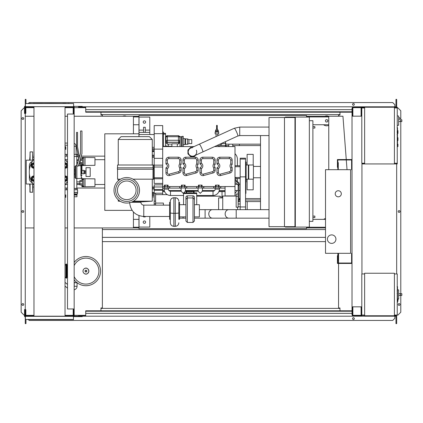 <?xml version="1.0" encoding="UTF-8"?>
<svg xmlns="http://www.w3.org/2000/svg" width="423" height="423" viewBox="0 0 423 423"><rect width="100%" height="100%" fill="white"/><g stroke="black" fill="none" stroke-linecap="round" stroke-linejoin="round"><path stroke-width="0.63" d="M74.168 289.766A3.543 3.543 0 0 0 77.076 286.281L77.076 282.733M74.168 286.588A0.709 0.709 0 0 0 74.242 286.281L74.242 282.733M74.168 282.733L77.097 282.733M74.168 282.596L76.917 282.596M397.525 286.783L397.525 290.649M397.525 286.963L397.245 286.963M397.245 291.225L397.525 291.225L397.525 293.451L397.245 293.419M397.525 292.415L397.245 292.415M397.245 295.143L397.525 295.143L397.525 293.694L397.245 293.694M397.525 295.143L397.525 302.329L397.245 302.329M397.525 301.097L397.245 301.097M397.525 300.901L397.245 300.901M397.525 299.352L397.245 299.352M397.525 298.421L397.245 298.421M397.525 298.009L397.245 298.009M397.525 296.814L397.245 296.814M394.405 273.945L397.245 273.945L397.245 315.056L394.405 315.056M394.405 273.237L394.405 315.764L364.637 315.764L364.637 273.237L394.405 273.237M364.637 315.056L361.802 315.056L361.802 273.945L364.637 273.945M398.662 298.099L398.662 291.008M401.136 295.402C400.221 294.836 400.221 294.271 401.136 293.705L401.85 293.705L401.85 295.402L398.73 295.402M401.136 293.705L398.73 293.705M397.953 299.177L398.662 299.103L398.662 289.903L397.525 289.781M397.953 300.029L397.953 301.165L397.953 300.029M100.537 271.111A14.599 14.599 0 0 0 74.168 262.466A14.599 14.599 0 0 1 100.537 271.111A14.599 14.599 0 0 1 74.168 279.756M74.168 265.628A12.981 12.981 0 0 1 98.913 271.111A12.981 12.981 0 0 1 74.168 276.594M67.22 277.435L67.506 277.842M67.506 264.375L67.22 264.782M65.946 264.745L65.031 264.745M67.363 277.192L66.654 277.477L67.083 277.477A0.286 0.286 0 0 0 67.363 277.192L67.363 265.031A0.286 0.286 0 0 0 67.083 264.745L66.654 264.745M65.946 277.9A0.286 0.286 0 0 0 66.231 278.186L66.374 278.186A0.286 0.286 0 0 0 66.654 277.9L66.654 264.322A0.286 0.286 0 0 0 66.374 264.037L66.231 264.037A0.286 0.286 0 0 0 65.946 264.322L65.946 277.9L66.231 277.9L66.231 264.037M65.031 277.477L65.946 277.477L65.031 277.477M352.021 253.319L351.598 253.319L351.598 263.032L337.845 263.032L337.845 255.661L337.422 255.661L337.422 263.455L352.021 263.455M352.021 169.681L351.598 169.681L351.598 159.968L337.845 159.968L337.845 167.339L337.422 167.339L337.422 159.545L352.021 159.545M341.319 193.782A3.046 3.046 0 0 1 338.268 196.827A3.046 3.046 0 0 1 335.222 193.782A3.046 3.046 0 0 1 338.268 190.731A3.046 3.046 0 0 1 341.319 193.782M327.423 239.143A4.251 4.251 0 0 1 331.68 234.892A4.251 4.251 0 0 1 335.931 239.143A4.251 4.251 0 0 1 331.68 243.394A4.251 4.251 0 0 1 327.423 239.143M338.268 169.681L350.604 169.681L350.604 253.319L338.268 253.319L338.268 260.409L337.845 260.409L337.845 253.319L325.509 253.319L325.509 169.681L337.845 169.681L337.845 162.591L338.268 162.591L338.268 169.681M76.103 154.776L76.103 146.268A3.188 3.188 0 0 0 74.168 143.334M76.352 154.369L76.352 156.494L77.658 156.494L77.658 154.369L74.168 154.369M76.352 156.494L74.168 156.494M94.958 181.8L94.958 183.645M81.914 180.515L81.914 178.68L94.958 178.855L94.958 186.591L85.034 186.765L85.034 178.68M81.914 184.93L81.914 186.765L83.759 186.765L83.759 178.68M82.485 181.615L79.862 181.615L79.862 184.93L82.485 184.93M82.485 183.825L79.862 183.825M82.485 180.515L79.862 180.515L79.862 181.615M83.759 186.125L82.485 186.125L82.485 179.32L83.759 179.32M83.759 186.765L85.034 186.765M94.958 160.539L94.958 162.379M81.914 159.249L81.914 157.419L94.958 157.589L94.958 165.324L85.034 165.499L85.034 157.419M81.914 163.669L81.914 165.451M81.935 165.499L83.759 165.499L83.759 157.419M82.485 162.564L80.423 162.564M82.485 160.354L79.995 160.354M82.485 163.669L80.64 163.669M82.485 159.249L80.233 159.249M83.759 164.859L82.485 164.859L82.485 158.054L83.759 158.054M83.759 165.499L85.034 165.499M74.168 195.056L76.954 195.056L76.949 196.758L74.168 196.758M74.168 194.347L76.954 194.347L74.168 194.321M76.949 194.321L77.451 193.893L74.168 193.893M77.451 193.893L77.594 192.365L74.168 192.365M77.594 192.365L77.594 189.811L74.168 189.811M77.451 192.476L74.168 192.476M77.24 189.811L77.24 188.394L74.168 188.394M75.95 189.811L75.95 188.394M76.954 194.347L76.954 195.056M74.247 194.347L74.247 195.056M75.833 194.347L75.833 195.056M76.812 188.394L76.812 183.571L79.862 183.571M76.812 165.71L76.812 156.494M76.812 183.571L76.812 178.469M76.812 160.608L78.334 160.608M76.812 162.31L77.816 162.31M76.812 181.874L79.862 181.874M81.988 173.79L81.988 170.39L83.902 170.39L83.902 173.79L81.967 173.768M83.902 173.509L85.034 173.509L85.034 171.505L83.902 171.505M85.034 171.505L85.034 170.675L83.902 170.675M85.034 172.679L83.902 172.679M86.028 176.486L86.028 167.698L90.21 167.698L90.21 176.486L86.028 176.486M396.393 107.659L396.816 107.944M394.405 107.944L397.245 107.944L397.245 107.236L394.405 107.236L394.405 163.939L361.945 163.939M396.393 107.944L396.393 107.236M364.637 163.939L364.637 107.236L361.517 107.236L361.517 116.166M364.214 107.944L364.214 107.236M356.415 107.659L361.094 107.659L352.872 107.659L352.872 115.738L352.444 115.738L352.375 107.236M361.517 107.659L364.214 107.659M396.393 163.516L396.816 163.23M394.405 163.23L397.245 163.23L397.245 163.939L394.405 163.939M396.393 163.23L396.393 163.939M364.214 163.23L364.214 163.939M361.945 163.516L364.214 163.516M397.525 133.462L397.953 133.462L397.953 130.628L397.525 130.628M397.525 140.547L397.953 140.547L397.953 137.713L397.525 137.713M397.245 163.23L397.245 107.944M364.637 107.236L394.405 107.236M364.637 163.23L361.802 163.23L361.802 107.944L364.637 107.944M398.662 124.23L398.662 117.139M401.136 121.533C400.221 120.967 400.221 120.402 401.136 119.831L401.85 119.831L401.85 121.533L398.73 121.533M401.136 119.831L401.85 119.831M397.245 125.382L398.662 125.229L398.662 116.029L397.245 115.881M397.953 145.369L397.953 144.232L397.953 145.369M67.506 114.041L67.506 308.959L74.168 308.959L74.168 114.041L67.506 114.041M74.168 114.041L74.168 108.013L73.602 108.013M73.602 114.041L73.602 113.332L73.179 113.332L73.179 107.236L65.031 107.236M73.602 314.987L74.168 314.987L74.168 308.959M65.031 315.764L73.179 315.764L73.179 309.668L73.602 309.668L73.602 308.959M138.956 136.65L138.956 115.527L306.516 115.527L306.516 117.086M138.956 215.619L138.956 228.653L306.516 228.653L306.516 227.093M327.777 120.846A1.132 1.132 0 0 1 327.629 121.412A1.132 1.132 0 0 0 327.629 120.275A1.132 1.132 0 0 1 327.777 120.846M325.662 121.412A1.132 1.132 0 0 1 325.662 120.275A1.132 1.132 0 0 0 325.662 121.412M328.771 125.324A4.96 4.96 0 0 1 323.574 124.743A4.96 4.96 0 0 0 328.771 125.324M138.956 227.944L133.425 227.944L133.425 211.981M133.425 133.816L133.425 116.235L138.956 116.235M133.425 227.236L138.956 227.236M306.516 227.236L325.509 227.236M325.509 227.944L306.516 227.944M328.771 116.944L306.516 116.944M138.956 116.944L133.425 116.944M306.516 116.235L328.771 116.235L328.771 169.681M33.972 116.235L25.264 116.235L25.264 227.944L33.972 227.944M65.031 227.944L67.506 227.944M74.168 227.944L133.425 227.944M133.425 116.235L74.168 116.235M67.506 116.235L65.031 116.235M325.99 121.977L327.302 121.977L327.957 120.846L327.302 119.709L325.99 119.709L325.335 120.846L325.99 121.977M324.806 116.235A4.96 4.96 0 0 1 328.486 116.235A4.96 4.96 0 0 0 324.806 116.235M126.334 116.235A4.96 4.96 0 0 0 122.654 116.235A4.96 4.96 0 0 1 126.334 116.235M328.771 124.743L312.893 124.743M138.956 124.743L133.425 124.743M325.509 218.506A4.96 4.96 0 0 0 323.669 219.368M347.029 169.681L346.289 159.968M346.257 159.545L342.947 116.235L328.771 116.235M397.525 127.868L397.525 131.738M397.525 128.047L397.245 128.047M397.245 132.309L397.525 132.309L397.525 134.535L397.245 134.509M397.525 133.504L397.245 133.504M397.245 136.227L397.525 136.227L397.525 134.784L397.245 134.784M397.525 136.227L397.525 143.413L397.245 143.413M397.525 142.181L397.245 142.181M397.525 141.985L397.245 141.985M397.525 140.436L397.245 140.436M397.525 139.505L397.245 139.505M397.525 139.098L397.245 139.098M397.525 137.903L397.245 137.903M216.925 133.874L215.148 133.874L215.148 132.172L218.696 132.172L218.696 133.874L216.925 133.874M217.089 129.38L217.279 129.195A0.354 0.354 0 0 0 216.925 128.841A0.354 0.354 0 0 0 216.565 129.195L217.66 129.38L218.342 131.326L215.503 131.326L215.148 132.172M218.342 130.617L215.503 130.617L215.503 131.326M217.279 125.652A0.354 0.354 0 0 1 216.925 126.006A0.354 0.354 0 0 1 216.565 125.652A0.354 0.354 0 0 1 216.925 125.298A0.354 0.354 0 0 1 217.279 125.652L217.269 129.221M216.571 129.195L216.565 125.652M226.279 145.581L226.279 146.575M225.813 144.164L239.392 144.164L239.392 145.581L232.719 145.581L232.719 144.164M228.854 144.164L228.854 145.581L225.723 145.581M232.798 145.581L232.798 146.575M228.547 145.581L228.547 146.575M260.515 144.164L239.392 144.164M214.593 146.575L234.998 146.575L234.998 195.907L234.078 196.05M226.279 196.05L225.073 195.907L225.073 186.548M222.027 191.582L222.027 197.89M295.317 201.575L294.963 201.575M260.515 201.575L245.557 201.575M295.317 210.083L294.963 210.083M234.078 195.907L226.279 195.907M216.105 186.548L215.434 186.548L215.444 185.131L216.105 185.131L216.105 186.548L218.448 186.548L218.448 185.131L216.105 185.131M218.448 185.131L219.109 185.131L219.109 186.548L234.998 186.548M194.041 146.575L162.696 146.575L162.696 187.965L169.787 187.965L169.787 186.548M168.074 186.548L168.074 185.131L165.076 185.131L165.076 186.548L162.696 186.548M164.41 186.548L164.41 185.131L165.076 185.131M202.094 186.548L202.094 185.131L199.096 185.131L199.096 186.548L185.1 186.548L185.084 185.131L182.086 185.131L182.086 186.548L167.899 186.548L167.899 187.965M181.425 186.548L181.425 185.131L182.086 185.131M198.435 186.548L198.435 185.131L199.096 185.131M215.434 186.548L201.919 186.548L201.919 187.965L196.721 187.965L196.721 186.548M179.712 170.252A1.417 1.417 0 0 1 178.659 171.622L169.163 174.17A1.417 1.417 0 0 1 167.376 172.801L165.959 172.801L165.959 167.825L165.959 172.801A2.834 2.834 0 0 0 169.528 175.54L179.024 172.991A2.834 2.834 0 0 0 181.129 170.252L181.129 167.445A1.983 1.983 0 0 1 181.129 164.404A1.983 1.983 0 0 0 181.129 167.445L179.712 168L179.712 170.252L181.129 170.252M165.959 164.024L165.959 160.042L165.959 164.024A1.983 1.983 0 0 1 165.959 167.825L167.376 168.687A3.4 3.4 0 0 0 167.376 163.162L165.959 164.024M178.294 158.625L178.294 157.208A2.834 2.834 0 0 1 181.129 160.042A2.834 2.834 0 0 0 178.294 157.208L168.793 157.208A2.834 2.834 0 0 0 165.959 160.042L167.376 160.042A1.417 1.417 0 0 1 168.793 158.625L178.294 158.625A1.417 1.417 0 0 1 179.712 160.042L179.712 163.844L181.129 164.404L181.129 160.042L179.712 160.042M196.721 170.252A1.417 1.417 0 0 1 195.669 171.622L186.173 174.17A1.417 1.417 0 0 1 184.386 172.801L184.386 168.687A3.4 3.4 0 0 0 184.386 163.162L182.969 164.024L182.969 160.042L182.969 164.024A1.983 1.983 0 0 1 182.969 167.825L182.969 172.801A2.834 2.834 0 0 0 186.538 175.54L196.039 172.991A2.834 2.834 0 0 0 198.138 170.252L198.138 167.445A1.983 1.983 0 0 1 198.138 164.404A1.983 1.983 0 0 0 198.138 167.445L196.721 168L196.721 170.252L198.138 170.252M195.304 158.625L195.304 157.208A2.834 2.834 0 0 1 198.138 160.042A2.834 2.834 0 0 0 195.304 157.208L185.808 157.208A2.834 2.834 0 0 0 182.969 160.042L184.386 160.042A1.417 1.417 0 0 1 185.808 158.625L195.304 158.625A1.417 1.417 0 0 1 196.721 160.042L196.721 163.844L198.138 164.404L198.138 160.042L196.721 160.042M213.731 170.252A1.417 1.417 0 0 1 212.684 171.622L203.183 174.17A1.417 1.417 0 0 1 201.401 172.801L201.401 168.687A3.4 3.4 0 0 0 201.401 163.162L201.401 160.042A1.417 1.417 0 0 1 202.818 158.625L212.314 158.625L212.314 157.208A2.834 2.834 0 0 1 215.148 160.042A2.834 2.834 0 0 0 212.314 157.208L202.818 157.208A2.834 2.834 0 0 0 199.984 160.042L199.984 164.024A1.983 1.983 0 0 1 199.984 167.825L199.984 172.801A2.834 2.834 0 0 0 203.553 175.54L213.049 172.991A2.834 2.834 0 0 0 215.148 170.252L215.148 167.445A1.983 1.983 0 0 1 215.148 164.404A1.983 1.983 0 0 0 215.148 167.445L213.731 168L213.731 170.252L215.148 170.252M230.746 170.252A1.417 1.417 0 0 1 229.694 171.622L220.198 174.17A1.417 1.417 0 0 1 218.411 172.801L218.411 168.687A3.4 3.4 0 0 0 218.411 163.162L218.411 160.042A1.417 1.417 0 0 1 219.828 158.625L229.324 158.625L229.324 157.208A2.834 2.834 0 0 1 232.164 160.042A2.834 2.834 0 0 0 229.324 157.208L219.828 157.208A2.834 2.834 0 0 0 216.994 160.042L216.994 164.024A1.983 1.983 0 0 1 216.994 167.825L216.994 172.801A2.834 2.834 0 0 0 220.563 175.54L230.059 172.991A2.834 2.834 0 0 0 232.164 170.252L232.164 167.445A1.983 1.983 0 0 1 232.164 164.404A1.983 1.983 0 0 0 232.164 167.445L230.746 168L230.746 170.252L232.164 170.252M195.664 155.178L194.347 156.494L190.588 156.494L187.934 153.84L187.934 150.08L190.588 147.426L192.169 147.426M196.341 150.202A4.251 4.251 0 0 1 192.47 156.214A4.251 4.251 0 0 1 188.595 153.718A4.251 4.251 0 0 1 192.47 147.706M188.595 153.718A4.251 4.251 0 0 1 190.71 148.087L199.344 144.164A4.251 0.492 -114.5 0 1 201.549 147.833A4.251 0.492 -114.5 0 1 202.892 151.476A4.251 0.492 -114.5 0 1 202.866 151.905L194.231 155.833A4.251 4.251 0 0 1 192.47 156.214M269.017 135.587L239.741 135.587L239.741 127.08L269.017 127.08M218.448 186.548L219.119 186.548M199.096 186.548L201.433 186.548L201.433 185.131M201.433 186.548L201.919 186.548M182.086 186.548L184.423 186.548L184.423 185.131M184.423 186.548L185.1 186.548M220.748 186.548L220.748 187.965L213.731 187.965L213.731 186.548M220.822 186.548L220.748 187.965M203.812 186.548L203.812 187.965L201.919 187.965M203.733 186.548L203.733 187.965M186.797 186.548L186.797 187.965L179.712 187.965L179.712 186.548M186.723 186.548L186.723 187.965M213.805 186.548L213.805 187.965M219.405 187.965L219.405 189.102A6.377 6.377 0 0 1 213.023 195.479L196.721 195.479M215.148 187.965L215.148 189.102A2.126 2.126 0 0 1 213.023 191.228L202.39 191.228L200.264 193.353L198.138 191.228L194.363 191.228L193.882 193.031M194.316 191.259L192.629 191.513A2.834 0.529 180 0 1 190.128 191.793A2.834 0.529 180 0 1 187.627 191.513A1.417 1.227 109.3 0 0 186.384 192.899M198.138 191.228L198.138 187.965M202.39 191.228L202.39 187.965M193.1 191.069L187.162 191.069A1.417 1.227 70.7 0 1 187.627 191.016A2.834 0.529 180 0 1 190.128 190.736A2.834 0.529 180 0 1 192.629 191.016A1.417 1.227 -70.7 0 1 193.1 191.069L194.363 191.228M186.379 193.031L185.94 191.259M187.627 191.513L185.38 191.228L183.709 192.899M183.54 195.479L170.495 195.479A6.377 6.377 0 0 1 164.119 189.102L164.119 187.965M183.54 193.073L183.254 193.353L181.129 191.228L170.495 191.228A2.126 2.126 0 0 1 168.37 189.102L168.37 187.965M181.129 191.228L181.129 187.965M185.38 191.228L185.38 187.965M193.877 192.899A1.417 1.227 -109.3 0 0 192.629 191.513M183.54 204.706L183.54 192.899L196.721 192.899L196.721 204.706M183.54 193.538L196.721 193.538M185.914 202.823L185.914 197.24A1.417 1.396 -0 0 1 187.331 195.838L192.999 195.838A1.417 1.396 -0 0 1 194.416 197.24L194.416 221.023L194.416 197.24M194.416 199.339L192.999 197.938L192.999 222.44L194.416 221.023M185.914 197.24L185.914 199.339L187.331 197.938L187.331 195.838M185.914 199.339L185.914 220.854M179.532 204.706L185.914 204.706M179.532 216.899L185.914 216.899M179.532 219.31L179.532 202.3L178.823 202.3L178.823 219.31L179.532 219.31M178.823 219.31L178.823 202.3M269.017 209.655L228.838 209.655A4.251 3.685 -90 0 0 225.152 213.911A4.251 3.685 -90 0 0 228.838 218.162L205.102 218.162L205.102 209.655L199.381 209.655M205.102 218.162L194.416 218.162M185.914 218.162L183.074 218.162L183.074 216.899M228.838 209.655L212.468 209.655A4.251 3.685 -90 0 0 208.782 213.911A4.251 3.685 -90 0 0 212.468 218.162M269.017 218.162L236.203 218.162L236.203 209.655M170.321 219.31L169.607 219.31L169.607 202.3L170.321 202.3L170.321 201.269L170.321 222.651M170.321 202.3L170.321 212.838A3.543 0.476 180 0 0 173.864 213.314L173.864 197.821L175.281 197.821L175.281 213.314A3.543 0.476 0 0 0 178.823 212.838M131.151 202.284L140.938 202.289A2.834 2.834 0 0 0 143.772 205.123L143.767 216.465L169.607 216.476L169.607 210.802M194.416 204.706L199.381 204.706L199.381 216.899L194.416 216.899M196.795 186.548L196.795 187.965M179.786 186.548L179.786 187.965M165.076 186.548L167.413 186.548L167.413 185.131M167.413 186.548L167.899 186.548M169.713 186.548L169.713 187.965M162.77 186.548L162.77 187.965M152.28 179.178L152.28 201.152L141.504 201.861L132.177 201.861M152.28 201.152L133.483 201.152M120.042 201.152L118.255 201.152L118.255 199.815M114.004 190.308A12.759 12.759 0 0 0 126.763 203.066A12.759 12.759 0 0 0 139.521 190.308A12.759 12.759 0 0 0 126.763 177.549A12.759 12.759 0 0 0 114.004 190.308M137.882 190.308A11.12 11.12 0 0 0 126.763 179.183A11.12 11.12 0 0 0 115.643 190.308A11.12 11.12 0 0 0 126.763 201.427A11.12 11.12 0 0 0 137.882 190.308M117.441 190.308A9.322 9.322 0 0 0 131.426 198.382A9.322 9.322 0 0 0 131.426 182.234A9.322 9.322 0 0 0 117.441 190.308M117.546 167.836L117.546 165.002L153.798 165.002L153.798 179.178L133.002 179.178M117.546 169.253L117.546 179.178L120.523 179.178M153.131 169.253L117.404 169.253L117.404 167.836L153.131 167.836L153.131 169.253M118.255 139.484L121.094 136.65L149.446 136.65L152.28 139.484L118.255 139.484L118.255 165.002M154.194 188.912L154.194 186.977L152.28 186.977M162.696 184.851L154.194 184.851L154.194 186.977L162.696 186.977M154.194 157.208L152.28 157.208M162.696 183.429L154.194 183.429L154.194 125.594L162.696 125.594L162.696 146.575M149.8 134.525L139.024 134.525L139.024 117.086L149.8 117.086L149.8 134.525L154.194 134.525M145.263 130.11L149.8 130.11M143.561 132.399L143.561 127.275L145.263 127.275L145.263 132.399M139.024 130.11L143.561 130.11M144.412 120.846A1.206 1.206 0 0 1 145.618 122.046A1.206 1.206 0 0 1 144.412 123.252A1.206 1.206 0 0 1 143.207 122.046A1.206 1.206 0 0 1 144.412 120.846M139.024 132.399L149.8 132.399M238.995 198.599L240.169 198.599M240.169 200.016L238.995 200.016M239.392 200.016L239.392 198.599M162.696 187.965L162.696 194.633M162.696 188.108L164.119 188.108M168.37 188.108L181.129 188.108M185.38 188.108L198.138 188.108M202.39 188.108L215.148 188.108M219.405 188.108L225.073 188.108M236.875 190.519A7.799 7.799 0 0 1 234.998 193.322M234.998 153.697A7.799 7.799 0 0 1 237.409 159.334L237.409 165.71M237.409 178.469L237.409 181.562M222.027 196.901L220.113 196.901L220.113 196.187L196.721 196.187M240.169 181.166L240.169 193.639M245.631 182.435L245.557 193.639M245.911 182.313L245.911 193.353L245.631 193.639M245.557 209.655L245.557 158.197L240.169 158.197L240.169 209.655M245.557 182.44A0.566 0.566 0 0 0 246.128 181.874L246.128 162.31A0.566 0.566 0 0 0 245.557 161.739M245.557 208.238L245.557 202.569M234.998 182.413L238.144 185.084L238.144 201.454L238.995 201.454L238.995 182.905L235.849 180.235L235.849 177.533L234.998 177.533M234.998 180.536L238.144 183.207L238.144 185.084L238.995 185.084M246.128 172.092L246.128 179.178L248.322 179.178L248.322 165.002L246.128 165.002M248.745 172.092L248.745 179.178L253.425 179.178L253.425 165.002L248.745 165.002L248.745 172.092M260.515 135.587L260.515 209.655M247.117 179.178L247.117 189.811L253.213 189.811L253.213 179.178M253.213 165.002L253.213 154.369L247.117 154.369L247.117 165.002M225.396 141.663L225.396 143.455L221.451 143.455M220.346 143.957A1.417 1.417 0 0 1 219.014 145.866A1.417 1.417 0 0 1 217.771 145.126M225.396 142.292A6.736 6.736 0 0 1 225.406 146.575L225.396 145.438L220.029 145.438L219.014 145.866M218.474 145.755L217.084 145.438M221.382 143.487A2.554 2.554 0 0 1 221.366 145.438M225.396 142.784A6.594 6.594 0 0 1 225.396 146.109M225.48 146.575A6.805 6.805 0 0 0 225.396 142.08M154.194 147.31L152.28 147.31M154.194 205.129L154.194 189.007L152.28 189.007M139.024 215.645L139.024 227.093L149.8 227.093L149.8 216.47M143.561 216.465L143.561 216.909L145.263 216.909L145.263 216.465M144.412 223.339A1.206 1.206 0 0 1 143.207 222.133A1.206 1.206 0 0 1 144.412 220.928A1.206 1.206 0 0 1 145.618 222.133A1.206 1.206 0 0 1 144.412 223.339M155.611 205.129L155.611 193.211M167.312 194.633L155.611 194.633M163.405 205.129L163.405 203.077L155.611 203.077M152.28 196.869L154.194 196.869M139.024 134.525L139.024 136.65M184.386 168.687L182.969 167.825M201.401 163.162L199.984 164.024M201.401 168.687L199.984 167.825M213.731 163.844L215.148 164.404L215.148 160.042L213.731 160.042L213.731 163.844A3.4 3.4 0 0 0 213.731 168M218.411 163.162L216.994 164.024M218.411 168.687L216.994 167.825M230.746 163.844L232.164 164.404L232.164 160.042L230.746 160.042L230.746 163.844A3.4 3.4 0 0 0 230.746 168M163.405 146.575L163.405 132.045L162.696 132.045M163.405 146.31L165.536 146.31L165.536 133.345L163.405 133.345M163.405 134.128L165.536 134.128M165.536 146.575L165.536 146.31M165.816 141.61L165.816 138.702M171.912 144.069L168.37 144.069L168.37 146.289L171.912 146.289M171.204 146.575L171.204 146.289M177.3 146.575L177.3 143.772L171.912 143.772L171.912 146.575M179.595 136.174A1.417 1.369 180 0 1 179.992 137.126L179.992 140.959A1.417 1.369 180 0 1 178.575 142.329L167.233 142.329A1.417 1.369 180 0 1 165.816 140.959L165.816 137.126A1.417 1.369 180 0 1 166.213 136.174M165.816 140.959L165.816 142.535L167.233 144.132L168.37 144.069M179.992 140.959L179.992 142.313L178.575 143.915L177.3 143.915M179.854 136.941L179.854 140.78L178.432 140.272L178.575 142.012A1.274 1.232 0 0 0 179.854 140.78L179.854 140.959A1.274 1.232 180 0 1 178.575 142.191L167.233 142.191A1.274 1.232 180 0 1 165.959 140.959L165.959 140.78A1.274 1.232 0 0 0 167.233 142.012L167.376 140.272L165.959 140.78L165.959 136.941L167.376 136.714L167.238 135.661L178.569 135.661L178.432 136.714L179.854 136.941L178.575 135.709M179.992 142.313L179.992 146.575L181.552 146.575M181.271 146.432L181.271 136.793L179.992 136.793L179.992 136.507L179.992 138.48M181.271 136.793L182.117 136.365L182.117 146.575M182.117 136.365L183.254 136.365L183.254 146.575M183.254 138.633L184.957 138.633L184.957 144.587L183.254 144.587M184.957 138.633L185.523 138.918L185.523 144.306L184.957 144.587M185.523 138.918L187.505 138.918L187.505 144.306L185.523 144.306M187.505 138.918L188.922 139.627L188.922 143.598L187.505 144.306M188.922 139.627L191.762 139.627L191.762 143.598L188.922 143.598M154.194 133.673L162.696 133.673M154.194 190.297L162.696 190.297M154.194 189.525L162.696 189.525M154.194 178.755L162.696 178.755M154.194 177.771L162.696 177.771M154.194 167.027L162.696 167.027M154.194 165.144L162.696 165.144M154.194 158.339L162.696 158.339M154.194 149.123L162.696 149.123M154.194 151.566L152.28 151.566M152.28 192.618L154.194 192.618M237.62 209.655L237.62 207.201L238.144 207.201L238.144 201.422M222.736 209.655L222.736 196.05L236.161 196.05M236.161 194.072L236.161 207.201L237.62 207.201M222.736 197.89L218.622 197.89L218.622 209.655M245.557 198.599L260.515 198.599M239.392 145.581L260.515 145.581M294.963 216.105L295.317 216.105M312.893 216.105L314.881 216.105L314.881 217.522L312.893 217.522M295.317 217.522L294.963 217.522M294.963 218.236L295.317 218.236M294.963 223.196L295.317 223.196M260.515 200.016L245.557 200.016M295.317 226.67L295.317 117.515L285.324 117.515L285.324 117.086L309.35 117.086L309.35 227.093L285.324 227.093L285.324 226.67L295.317 226.67M312.893 128.074L314.881 128.074L314.881 126.657L312.893 126.657M294.963 128.074L295.317 128.074M295.317 126.657L294.963 126.657M294.963 125.948L295.317 125.948M309.35 120.703L312.893 120.703L312.893 221.351L309.35 221.351M284.473 117.515L269.017 117.515L269.017 226.67L284.473 226.67L284.473 117.515L285.324 117.515M285.324 226.67L284.473 226.67M294.963 226.67L294.963 117.515M294.963 120.983L295.317 120.983M138.956 133.816L104.788 133.816L104.788 210.368L132.124 210.368M104.788 159.688L94.958 159.688M78.62 159.688L76.812 159.688M67.506 159.688L65.449 159.688M104.788 156.14L81.184 156.14M79.698 156.14L79.191 156.14M78.181 156.14L77.658 156.14M67.506 156.14L65.031 156.14M104.788 188.039L76.812 188.039M67.506 188.039L65.031 188.039M104.788 184.497L94.958 184.497M79.862 184.497L76.812 184.497M67.506 184.497L65.449 184.497M66.374 188.039L66.374 189.811L65.031 189.811M65.031 154.369L66.374 154.369L66.374 156.14M65.031 146.739L65.777 146.739L65.777 149.271L65.031 149.271M65.031 148.933L65.777 148.933M65.031 147.664L65.777 147.664M65.031 197.308L65.777 197.308L65.777 194.913L65.031 194.913M65.031 196.177L65.777 196.177M65.031 195.04L65.777 195.04M65.031 197.441L65.777 197.308M33.972 187.045L32.772 187.045M33.972 157.134L32.772 157.134M32.772 184.021L32.634 192.291L29.938 192.148L29.938 184.021M32.634 160.164L32.634 151.889L30.081 151.889L30.081 160.164M29.938 156.78L29.658 160.164M29.938 187.4L29.658 184.021M32.772 189.367L32.772 187.807M29.938 186.247L29.938 187.807M32.772 157.932L32.772 157.478M29.938 157.932L30.081 151.889M32.772 154.813L32.772 160.164M33.972 164.177A1.417 1.417 0 0 0 32.37 165.578A1.417 1.417 0 0 0 33.972 166.985M33.972 166.842A1.274 1.274 0 0 1 32.508 165.578A1.274 1.274 0 0 1 33.972 164.32M32.56 163.452L33.787 163.452A2.126 2.126 0 0 0 31.942 164.515L32.56 163.452M33.787 167.709L32.56 167.709L31.942 166.646A2.126 2.126 0 0 0 33.787 167.709M31.942 166.646L31.328 165.578L31.942 164.515A2.126 2.126 0 0 0 31.942 166.646M33.972 168.195A2.623 2.623 0 0 1 31.165 165.578A2.623 2.623 0 0 1 33.972 162.966M33.972 177.195A1.417 1.417 0 0 0 32.37 178.601A1.417 1.417 0 0 0 33.972 180.008M33.972 179.865A1.274 1.274 0 0 1 32.508 178.601A1.274 1.274 0 0 1 33.972 177.337M32.56 176.476L33.787 176.476A2.126 2.126 0 0 0 31.942 177.538L32.56 176.476M33.787 180.727A2.126 2.126 0 0 0 33.972 180.716L32.56 180.727L31.942 179.664A2.126 2.126 0 0 0 33.787 180.727M31.942 179.664L31.328 178.601L31.942 177.538A2.126 2.126 0 0 0 31.942 179.664M33.972 181.218A2.623 2.623 0 0 1 31.165 178.601A2.623 2.623 0 0 1 33.972 175.984M65.031 180.008A1.417 1.417 0 0 0 66.638 178.601A1.417 1.417 0 0 0 65.031 177.195M65.031 177.337A1.274 1.274 0 0 1 66.496 178.601A1.274 1.274 0 0 1 65.031 179.865M66.448 176.476L67.061 177.538A2.126 2.126 0 0 0 65.221 176.476L66.448 176.476M67.675 178.601L67.061 179.664A2.126 2.126 0 0 0 67.061 177.538L67.675 178.601M67.061 179.664L66.448 180.727L65.221 180.727A2.126 2.126 0 0 0 67.061 179.664M65.031 175.984A2.623 2.623 0 0 1 67.506 177.316M67.506 179.886A2.623 2.623 0 0 1 65.031 181.218M65.031 166.985A1.417 1.417 0 0 0 66.638 165.578A1.417 1.417 0 0 0 65.031 164.177M65.031 164.32A1.274 1.274 0 0 1 66.496 165.578A1.274 1.274 0 0 1 65.031 166.842M66.448 163.452L67.061 164.515A2.126 2.126 0 0 0 65.221 163.452L66.448 163.452M67.675 165.578L67.061 166.646A2.126 2.126 0 0 0 67.061 164.515L67.675 165.578M67.061 166.646L66.448 167.709L65.221 167.709A2.126 2.126 0 0 0 67.061 166.646M65.031 162.966A2.623 2.623 0 0 1 67.506 164.298M67.506 166.863A2.623 2.623 0 0 1 65.031 168.195M33.2 160.164L26.231 160.164L26.231 184.021L33.2 184.021M79.952 160.164L80.904 165.002L80.904 173.219L81.967 172.949L81.967 165.71L81.258 165.002L81.258 178.469L76.864 178.469L76.864 165.43L80.55 153.375L80.55 130.982L81.967 130.982L81.967 153.586L78.281 166.075L76.864 166.075L76.864 178.469L75.728 178.469L75.019 177.76L75.019 166.419L75.728 165.71L75.728 178.469M76.864 165.71L75.728 165.71M32.36 161.401A4.415 4.415 0 0 0 29.372 165.578L29.372 170.4M67.506 182.376A4.415 4.415 0 0 1 66.644 182.778A4.415 4.415 0 0 0 67.506 182.376M75.019 170.998L74.168 170.998M74.168 173.181L75.019 173.181M74.168 169.538L75.019 169.538M75.019 174.641L74.168 174.641M29.372 173.779L29.372 178.601A4.415 4.415 0 0 0 32.36 182.778M66.644 161.401A4.415 4.415 0 0 1 67.506 161.808M67.506 181.25A20.204 20.204 0 0 1 65.031 185.01M33.972 185.01A20.204 20.204 0 0 1 33.972 159.17M65.031 159.17A20.204 20.204 0 0 1 67.506 162.929M80.904 165.79L80.047 165.79L79.339 162.178M78.757 159.222L76.547 146.871L76.547 132.399L77.541 132.399L77.541 146.786L79.376 157.208M81.967 165.71L81.967 172.949M80.904 173.219L80.904 175.751L81.258 175.751A0.709 0.407 0 0 0 81.967 175.344M62.731 103.408L65.845 103.408M42.533 103.408L36.278 103.408L42.533 103.408M65.031 316.193L65.031 106.808M33.972 316.193L33.972 106.808M30.863 103.408L29.303 103.408M68.917 103.408L68.14 103.408M33.158 319.592L30.863 319.592M27.744 319.592L73.459 319.592L73.459 316.193L25.401 316.193L25.401 309.668L25.829 309.668L25.829 315.764L33.972 315.764M73.602 319.45L25.401 319.45L25.401 316.33L73.602 316.33M49.502 103.408L25.401 103.55L73.602 103.55L49.502 103.408M25.401 103.55L25.401 106.67L73.602 106.67L73.602 103.55M25.401 106.67L73.602 106.67M35.495 103.408L33.158 103.408M71.26 316.193L68.917 316.193M29.303 316.193L25.401 316.33M68.14 316.193L62.937 316.193M352.021 311.228L85.721 311.228L85.721 310.805L352.021 310.805M352.021 313.353L85.721 313.353L85.721 311.228M85.721 313.353L85.721 316.193L78.562 316.193L78.562 315.764L85.721 315.764M85.721 316.193L359.534 316.193L359.534 315.764M352.444 306.834L352.375 315.764M352.375 316.193L352.375 314.913M73.745 316.193L73.745 314.987M73.602 309.668L73.602 316.193L82.247 316.193L82.247 316.615L73.602 316.615M25.401 316.615L24.55 316.615L24.55 309.53L24.978 309.53L24.978 316.193M24.55 315.056L24.978 315.056M74.168 316.193L74.168 314.987M28.241 316.193L28.241 315.764M29.013 316.193L29.013 315.764M33.158 316.193L30.863 316.193M69.991 316.193L69.991 315.764M70.768 316.193L70.768 315.764M352.021 111.772L85.721 111.772L85.721 112.195L352.021 112.195M352.021 109.647L85.721 109.647L85.721 111.772M85.721 109.647L85.721 106.808L78.562 106.808L78.562 107.236L85.721 107.236M85.721 106.808L359.534 106.808L359.534 107.236M352.375 106.808L352.375 108.087M73.745 106.808L73.745 108.013M25.401 106.385L24.55 106.385L24.55 113.47L24.978 113.47L24.978 106.808M24.55 107.944L24.978 107.944M73.602 106.385L82.247 106.385L82.247 106.808M74.168 106.808L74.168 108.013M28.241 106.808L28.241 107.236L25.829 107.236L25.829 113.332L25.401 113.332L25.401 106.808M73.602 106.808L73.602 113.332M28.241 107.236L33.972 107.236M29.013 106.808L29.013 107.236M69.991 106.808L69.991 107.236M70.768 106.808L70.768 107.236M23.736 118.503A0.888 0.888 0 0 1 22.853 119.392A0.888 0.888 0 0 1 21.964 118.503A0.888 0.888 0 0 1 22.853 117.62A0.888 0.888 0 0 1 23.736 118.503M23.736 304.497A0.888 0.888 0 0 1 22.853 305.38A0.888 0.888 0 0 1 21.964 304.497A0.888 0.888 0 0 1 22.853 303.608A0.888 0.888 0 0 1 23.736 304.497M23.736 211.5A0.888 0.888 0 0 1 22.853 212.388A0.888 0.888 0 0 1 21.964 211.5A0.888 0.888 0 0 1 22.853 210.612A0.888 0.888 0 0 1 23.736 211.5M24.55 315.13L24.058 315.13L21.15 312.222L21.15 110.778L24.058 107.87L24.55 107.87M25.264 315.13L24.978 315.13M24.978 107.87L25.264 107.87M25.972 319.592L25.972 323.632L25.264 323.632L25.264 316.615M25.264 316.193L25.401 315.341M25.264 106.808L25.264 116.235M25.264 227.944L25.264 315.341M25.972 103.408L25.972 99.368L25.264 99.368L25.264 106.385M100.96 112.195L100.96 115.03L102.382 115.03L102.382 116.235M100.96 310.805L100.96 307.97L102.382 307.97L102.382 227.944M25.972 315.341L25.972 315.764M25.829 315.341L33.972 315.341M65.031 315.341L73.179 315.341M74.168 315.341L85.721 315.341M25.972 107.659L25.972 107.236M25.829 107.659L33.972 107.659M65.031 107.659L73.179 107.659M74.168 107.659L85.721 107.659M398.73 119.318A0.888 0.888 0 0 0 399.973 118.503A0.888 0.888 0 0 0 398.73 117.694M399.973 304.497A0.888 0.888 0 0 0 399.085 303.608A0.888 0.888 0 0 0 398.202 304.497A0.888 0.888 0 0 0 399.085 305.38A0.888 0.888 0 0 0 399.973 304.497M399.973 211.5A0.888 0.888 0 0 0 399.085 210.612A0.888 0.888 0 0 0 398.202 211.5A0.888 0.888 0 0 0 399.085 212.388A0.888 0.888 0 0 0 399.973 211.5M354.326 318.598A0.888 0.888 0 0 0 353.438 317.715A0.888 0.888 0 0 0 352.555 318.598A0.888 0.888 0 0 0 353.438 319.487A0.888 0.888 0 0 0 354.326 318.598M352.555 104.402A0.888 0.888 0 0 1 353.438 103.513A0.888 0.888 0 0 1 354.326 104.402A0.888 0.888 0 0 1 353.438 105.285A0.888 0.888 0 0 1 352.555 104.402M359.534 106.808L394.833 106.808L394.833 107.236M27.104 315.764L27.104 315.341M102.382 229.573L325.509 229.573M352.444 315.764L361.517 315.764L361.517 307.262L361.094 307.262L361.094 315.341L352.872 315.341L352.872 307.262L352.444 307.262M361.945 273.945L361.945 163.23M361.802 116.166L352.021 116.166L352.021 306.834L361.802 306.834M361.517 306.834L361.517 307.262M361.517 313.496L361.802 313.496M361.517 109.504L361.802 109.504M352.444 314.913L352.021 314.913L352.021 306.834M352.021 116.166L352.021 108.087L352.444 108.087M352.444 115.738L352.444 116.166M352.444 107.236L361.517 107.236M361.517 115.738L361.094 115.738L361.094 107.659M338.553 116.235L338.553 115.03L339.97 115.03L339.97 112.195M339.97 310.805L339.97 307.97L338.553 307.97L338.553 263.455M338.553 263.032L338.553 253.319M396.674 315.056L396.674 315.341L394.405 315.341M364.637 315.341L361.517 315.341M396.674 107.659L396.674 107.944M396.674 163.23L396.674 163.516M396.674 163.939L396.674 273.945M100.96 308.393L339.97 308.393M359.534 316.193L394.833 316.193L394.833 315.341M394.833 315.764L395.542 315.764L395.542 315.341M27.104 107.236L27.104 107.659M100.96 114.607L339.97 114.607M26.395 107.659L26.395 107.236M395.965 106.808L394.833 106.808L394.833 104.682L392.708 102.556L29.229 102.556L28.378 103.408M395.965 315.341L395.965 323.632L396.674 323.632L396.674 315.341M395.965 107.236L395.965 99.368L396.674 99.368L396.674 107.236M26.395 315.341L26.395 315.764M395.965 316.193L394.833 316.193L394.833 318.318L392.708 320.444L29.229 320.444L28.378 319.592M396.674 315.13L397.879 315.13L400.787 312.222L400.787 295.402M400.787 293.705L400.787 121.533M400.787 119.831L400.787 110.778L397.879 107.87L397.245 107.87M133.425 219.368L138.956 219.368M312.893 219.368L325.509 219.368M102.382 237.372L325.509 237.372M102.382 241.623L325.509 241.623M74.242 286.281L77.076 286.281M397.525 290.828L397.245 290.828M397.525 289.929L397.245 289.929M397.525 288.338L397.245 288.338M397.525 294.419L397.245 294.419M397.525 295.233L397.245 295.233M397.525 298.754L397.81 298.754L397.953 301.165M88.856 271.111A2.924 2.924 0 0 1 85.932 274.035A2.924 2.924 0 0 1 83.014 271.111A2.924 2.924 0 0 1 85.932 268.187A2.924 2.924 0 0 1 88.856 271.111M86.837 271.111A0.904 0.904 0 0 1 85.932 272.015A0.904 0.904 0 0 1 85.034 271.111A0.904 0.904 0 0 1 85.932 270.207A0.904 0.904 0 0 1 86.837 271.111M86.683 271.111A0.751 0.751 0 0 1 85.932 271.862A0.751 0.751 0 0 1 85.187 271.111A0.751 0.751 0 0 1 85.932 270.36A0.751 0.751 0 0 1 86.683 271.111M65.031 265.031L65.946 265.031M65.946 277.192L65.031 277.192M67.083 264.745L67.363 265.031M66.654 265.031L67.083 265.031L67.083 277.192L66.654 277.192M66.231 278.186L66.231 277.9L66.374 278.186M65.946 264.322L66.654 264.322M66.654 277.9L66.374 277.9L66.374 264.037M76.103 146.268L74.168 146.268M397.245 144.095L397.81 144.095L397.953 146.501M397.525 131.918L397.245 131.918M397.525 131.014L397.245 131.014M397.525 129.422L397.245 129.422M397.525 135.508L397.245 135.508M397.525 136.322L397.245 136.322M215.503 130.617L216.185 129.38L216.756 129.38M247.191 209.655L247.191 201.575M202.866 151.905L237.869 135.989A4.251 0.492 -114.5 0 0 237.922 135.82A4.251 0.492 -114.5 0 0 237.895 135.561A4.251 0.492 -114.5 0 0 236.171 131.098A4.251 0.492 -114.5 0 0 234.347 128.248L239.741 127.08M218.934 186.548L218.934 187.965M184.909 186.548L184.909 187.965M215.619 186.548L215.619 187.965M219.405 189.102L215.148 189.102M213.023 195.479L213.023 191.228M192.629 191.016L194.384 191.265M185.877 191.265L187.627 191.016M170.495 195.479L170.495 191.228M164.119 189.102L168.37 189.102M192.999 195.838L192.999 197.938L187.331 197.938L187.331 222.44L185.914 221.023M178.823 201.337A3.543 3.516 180 0 0 175.281 197.821L175.281 197.726C177.433 197.932 178.612 199.117 178.823 201.269M170.321 222.757C170.527 224.914 171.712 226.094 173.864 226.305L173.864 213.314L175.281 213.314L175.281 226.305C177.433 226.094 178.612 224.914 178.823 222.757M170.321 201.337A3.543 3.516 180 0 1 173.864 197.821L175.281 197.726M198.609 186.548L198.609 187.965M181.599 186.548L181.599 187.965M164.589 186.548L164.589 187.965M152.28 156.759L154.194 156.759M152.28 187.426L154.194 187.426M245.557 159.053L240.169 159.053M245.557 176.872L240.169 176.872M245.557 206.963L240.169 206.963M154.194 203.812L155.611 203.812M154.194 201.137L155.611 201.137M167.376 163.162L167.376 160.042M168.793 157.208L168.793 158.625M179.712 163.844A3.4 3.4 0 0 0 179.712 168M178.659 171.622L179.024 172.991M169.163 174.17L169.528 175.54M167.376 172.801L167.376 168.687M184.386 163.162L184.386 160.042M185.808 157.208L185.808 158.625M196.721 163.844A3.4 3.4 0 0 0 196.721 168M195.669 171.622L196.039 172.991M186.173 174.17L186.538 175.54M184.386 172.801L182.969 172.801M199.984 160.042L201.401 160.042M202.818 157.208L202.818 158.625M212.314 158.625A1.417 1.417 0 0 1 213.731 160.042M212.684 171.622L213.049 172.991M203.183 174.17L203.553 175.54M201.401 172.801L199.984 172.801M216.994 160.042L218.411 160.042M219.828 157.208L219.828 158.625M229.324 158.625A1.417 1.417 0 0 1 230.746 160.042M229.694 171.622L230.059 172.991M220.198 174.17L220.563 175.54M218.411 172.801L216.994 172.801M162.696 190.509L164.272 190.509M168.899 190.509L181.129 190.509M185.38 190.509L198.138 190.509M202.39 190.509L214.62 190.509M219.246 190.509L225.073 190.509M167.233 142.329L167.233 144.132M178.575 142.329L178.575 143.915M167.376 140.272L167.376 136.714L178.432 136.714L178.432 140.272L167.376 140.272M167.233 135.709A1.274 1.232 0 0 0 165.959 136.941L167.238 135.661M167.233 142.191L178.575 142.191M152.28 155.527L154.194 155.527M152.28 149.033L154.194 149.033M152.28 151.037L154.194 151.037M152.28 150.038L154.194 150.038M152.28 193.142L154.194 193.142M152.28 194.141L154.194 194.141M152.28 195.146L154.194 195.146M152.28 188.653L154.194 188.653M238.144 185.676L238.995 185.676M238.144 199.873L238.995 199.873M238.144 196.235L236.161 196.235M32.634 184.021L32.634 192.291M30.081 184.021L30.081 192.291M67.506 284.457L65.031 282.368M67.506 288.169L65.031 286.08M397.049 286.672L397.525 286.672M397.049 290.939L397.525 290.939M397.049 293.451L397.525 293.451M397.525 301.308L397.81 301.308M82.987 271.111C82.85 273.633 87.429 276.441 88.883 271.111C87.429 265.776 82.85 268.589 82.987 271.111M67.506 143.08L65.031 143.08M65.031 145.205L67.506 145.205M86.028 173.081L85.034 173.081M86.028 171.098L85.034 171.098M397.245 146.644L397.81 146.644M397.049 127.762L397.525 127.762M397.049 132.024L397.525 132.024M397.049 134.535L397.525 134.535M216.074 136.555L216.074 133.874M217.771 135.783L217.771 133.874M218.342 131.326L218.696 132.172M217.66 129.38L217.353 129.195M216.185 129.38L216.491 129.195M234.998 165.71L240.169 165.71M234.998 166.704L240.169 166.704M234.998 184.28L237.197 184.28M238.995 184.28L240.1 184.28M240.169 201.575L238.144 201.575M239.741 135.587L237.869 135.989M199.344 144.164L234.347 128.248M187.162 191.069L185.893 191.228M192.999 222.44L187.331 222.44M183.074 218.162L179.532 218.162M228.838 218.162L236.203 218.162M205.102 209.655L212.468 209.655M173.864 197.726C171.712 197.932 170.527 199.117 170.321 201.269M173.864 226.305L175.281 226.305M169.607 205.134L143.772 205.123M143.767 216.465C135.244 215.709 130.517 210.982 129.597 202.284M140.938 202.289L140.938 201.861M118.255 179.178L118.255 180.795M120.259 201.285L118.255 201.152M152.989 169.253L152.989 179.178M152.989 165.002L152.989 167.836M152.28 139.484L152.28 165.002M162.696 191.582L164.621 191.582M218.903 191.582L225.073 191.582M234.998 190.519L238.144 190.519M238.995 190.519L240.1 190.519M245.557 158.197L240.169 158.197M234.998 177.475L240.169 177.475M248.322 166.704L248.745 166.704M248.322 177.475L248.745 177.475M253.425 166.419L260.515 166.419M253.425 177.76L260.515 177.76M235.849 178.469L240.169 178.469M238.144 203.986L240.169 203.986M162.696 191.37L164.531 191.37M218.987 191.37L225.073 191.37M165.536 137.338L165.816 137.301M165.536 145.882L168.37 146.289M154.194 193.211L162.696 193.211M152.28 155.172L154.194 155.172M152.28 148.827L154.194 148.827M152.28 195.352L154.194 195.352M238.144 194.041L236.161 194.041M238.144 206.821L240.169 206.821M67.506 189.62L66.374 189.811M67.506 154.559L66.374 154.369M78.281 165.71L80.032 165.71M81.258 178.469L81.967 177.76M81.258 165.002L80.904 165.002"/></g></svg>
